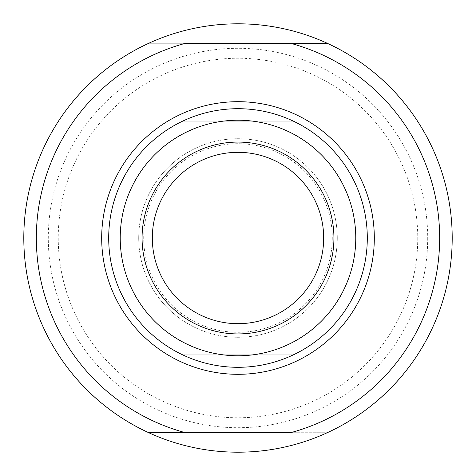 <?xml version="1.0" encoding="UTF-8"?>
<svg xmlns="http://www.w3.org/2000/svg" width="476" height="476" viewBox="0 0 476 476"><rect width="100%" height="100%" fill="white"/><g stroke="black" fill="none" stroke-linecap="round" stroke-linejoin="round"><path stroke-width="0.36" stroke-dasharray="2.38 1.78" d="M327.238 43.274A214.2 214.2 0 0 0 148.762 43.274L327.238 43.274A214.2 214.2 0 0 1 327.238 432.726L148.762 432.726A214.2 214.2 0 0 1 148.762 43.274L327.238 43.274M148.762 432.726A214.2 214.2 0 0 0 327.238 432.726L148.762 432.726M452.2 238A214.2 214.2 0 0 1 130.9 423.503A214.2 214.2 0 0 1 130.9 52.497A214.2 214.2 0 0 1 452.2 238A214.2 214.2 0 0 1 130.9 423.503A214.2 214.2 0 0 1 130.9 52.497A214.2 214.2 0 0 1 452.2 238M417.75 238A179.75 179.75 0 0 1 148.125 393.67A179.75 179.75 0 0 1 148.125 82.33A179.75 179.75 0 0 1 417.75 238M367.299 238A129.299 129.299 0 0 1 173.353 349.979A129.299 129.299 0 0 1 173.353 126.021A129.299 129.299 0 0 1 367.299 238A129.299 129.299 0 0 1 173.353 349.979A129.299 129.299 0 0 1 173.353 126.021A129.299 129.299 0 0 1 367.299 238A129.299 129.299 0 0 1 173.353 349.979A129.299 129.299 0 0 1 173.353 126.021A129.299 129.299 0 0 1 367.299 238A129.299 129.299 0 0 1 173.353 349.979A129.299 129.299 0 0 1 173.353 126.021A129.299 129.299 0 0 1 367.299 238A129.299 129.299 0 0 1 173.353 349.979A129.299 129.299 0 0 1 173.353 126.021A129.299 129.299 0 0 1 367.299 238M337.282 238A99.282 99.282 0 0 1 188.359 323.983A99.282 99.282 0 0 1 188.359 152.017A99.282 99.282 0 0 1 337.282 238A99.282 99.282 0 0 1 188.359 323.983A99.282 99.282 0 0 1 188.359 152.017A99.282 99.282 0 0 1 337.282 238M332.29 238A94.29 94.29 0 0 1 190.852 319.658A94.29 94.29 0 0 1 190.852 156.342A94.29 94.29 0 0 1 332.29 238M323.68 238A85.68 85.68 0 0 1 195.16 312.202A85.68 85.68 0 0 1 195.16 163.798A85.68 85.68 0 0 1 323.68 238M355.768 238A117.768 117.768 0 0 1 179.113 339.995A117.768 117.768 0 0 1 179.113 136.005A117.768 117.768 0 0 1 355.768 238M182.617 354.834A129.299 129.299 0 0 0 293.383 354.834A129.299 129.299 0 0 1 182.617 354.834L293.383 354.834L182.617 354.834M182.617 121.166A129.299 129.299 0 0 1 293.383 121.166A129.299 129.299 0 0 0 182.617 121.166L293.383 121.166L182.617 121.166M374.309 238A136.309 136.309 0 0 1 169.843 356.048A136.309 136.309 0 0 1 169.843 119.952A136.309 136.309 0 0 1 374.309 238M427.71 238A189.71 189.71 0 0 1 143.145 402.291A189.71 189.71 0 0 1 143.145 73.709A189.71 189.71 0 0 1 427.71 238M185.509 43.274L290.491 43.274M185.509 432.726L290.491 432.726"/><path stroke-width="0.71" d="M148.762 432.726A214.2 214.2 0 0 1 148.762 43.274A214.2 214.2 0 0 1 452.2 238A214.2 214.2 0 0 1 148.762 432.726L185.509 432.726A201.681 201.681 0 0 1 185.509 43.274L290.491 43.274A201.681 201.681 0 0 1 290.491 432.726L148.762 432.726M323.68 238A85.68 85.68 0 0 1 195.16 312.202A85.68 85.68 0 0 1 195.16 163.798A85.68 85.68 0 0 1 323.68 238M333.926 238A95.926 95.926 0 0 1 190.037 321.074A95.926 95.926 0 0 1 190.037 154.926A95.926 95.926 0 0 1 333.926 238M355.768 238A117.768 117.768 0 0 1 179.113 339.995A117.768 117.768 0 0 1 179.113 136.005A117.768 117.768 0 0 1 355.768 238M367.299 238A129.299 129.299 0 0 1 173.353 349.979A129.299 129.299 0 0 1 173.353 126.021A129.299 129.299 0 0 1 367.299 238M374.309 238A136.309 136.309 0 0 1 169.843 356.048A136.309 136.309 0 0 1 169.843 119.952A136.309 136.309 0 0 1 374.309 238M327.238 43.274L290.491 43.274L327.238 43.274"/></g></svg>
